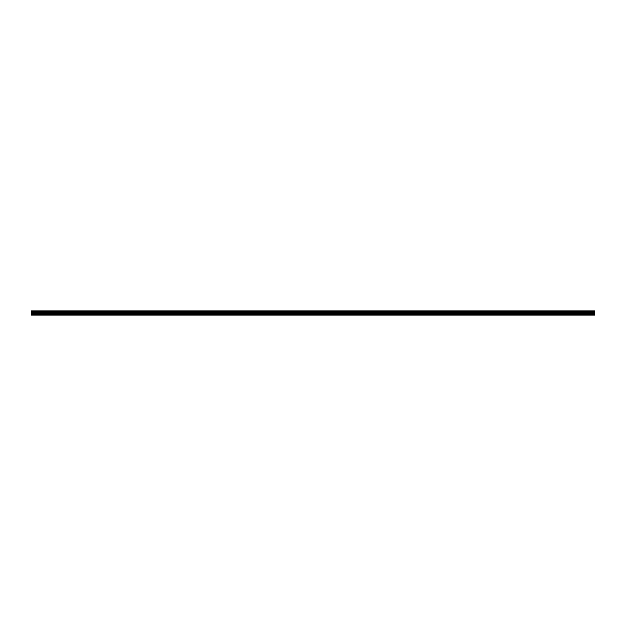 <?xml version="1.0" encoding="UTF-8"?>
<svg xmlns="http://www.w3.org/2000/svg" width="626" height="626" viewBox="0 0 626 626"><rect width="100%" height="100%" fill="white"/><g stroke="black" fill="none" stroke-linecap="round" stroke-linejoin="round"><path stroke-width="0.94" d="M31.3 314.236L31.3 310.879L594.7 310.879L594.7 315.121L31.3 315.121L31.3 314.236L594.7 314.236M594.7 311.881L31.3 311.881M31.3 311.435L594.7 311.435M594.7 311.365L31.3 311.365M594.7 314.901L31.3 314.901M31.3 313.72L594.7 313.72M31.3 312.773L594.7 312.773M31.3 312.437L594.7 312.437M31.3 311.951L594.7 311.951"/></g></svg>

